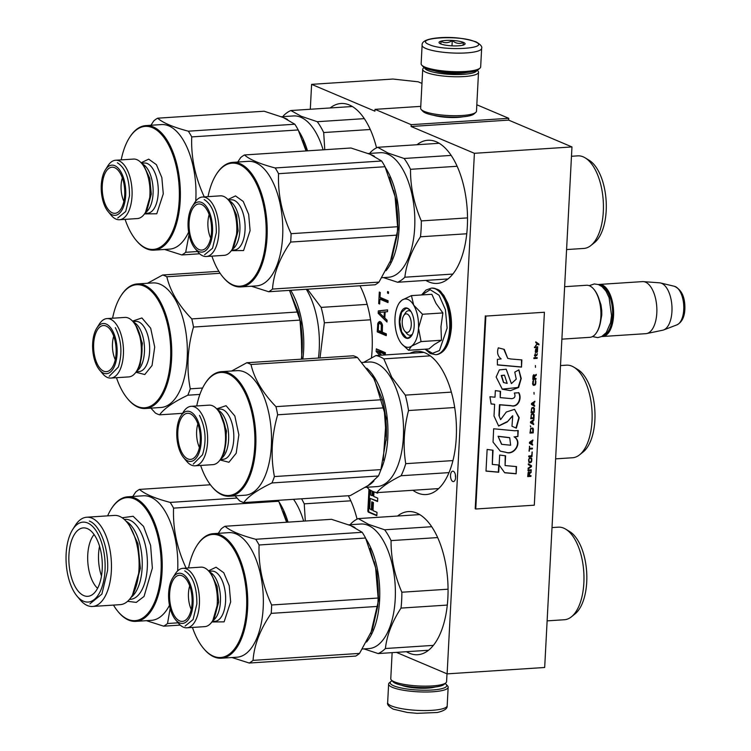 <?xml version="1.0" encoding="UTF-8"?>
<svg xmlns="http://www.w3.org/2000/svg" width="751" height="751" viewBox="0 0 751 751"><rect width="100%" height="100%" fill="white"/><g stroke="black" fill="none" stroke-linecap="round" stroke-linejoin="round"><path stroke-width="1.13" d="M420.767 106.36L375.012 109.355L374.918 111.176L311.609 84.356L392.904 79.043L418.204 81.812L421.968 83.408M571.962 146.933L474.397 153.307L447.117 673.863L544.682 667.489L571.962 146.933L508.652 120.113L508.746 118.301L476.819 104.774M508.746 118.301L411.191 124.675L375.012 109.355M462.898 116.809A19.451 4.027 -177 0 1 433.58 115.269M411.191 124.675L411.088 126.497L508.652 120.113M474.397 153.307L411.088 126.497M447.117 673.863L396.359 652.366M406.413 651.708A71.73 34.771 -93.7 0 0 417.725 654.722A71.73 34.771 -93.7 0 0 447.868 597.899A71.73 34.771 -93.7 0 0 408.366 511.581A71.73 34.771 -93.7 0 0 397.542 516.04M412.89 490.272A71.73 34.771 -93.7 0 0 426.117 494.552A71.73 34.771 -93.7 0 0 456.261 437.73A71.73 34.771 -93.7 0 0 416.758 351.402A71.73 34.771 -93.7 0 0 409.886 353.317M425.873 280.405A71.73 34.771 -93.7 0 0 437.185 283.418A71.73 34.771 -93.7 0 0 467.329 226.595A71.73 34.771 -93.7 0 0 427.826 140.268A71.73 34.771 -93.7 0 0 417.002 144.736M357.072 519.148A71.73 34.771 -93.7 0 0 348.314 495.735M371.463 357.861A71.73 34.771 -93.7 0 0 372.102 349.994A71.73 34.771 -93.7 0 0 359.992 285.765M376.533 147.844A71.73 34.771 -93.7 0 0 341.001 103.497A71.73 34.771 -93.7 0 0 330.177 107.956M452.806 481.475A5.219 2.525 -93.7 0 0 453.407 481.579A5.219 2.525 -93.7 0 0 455.613 476.838A5.219 2.525 -93.7 0 0 453.332 471.281A5.219 2.525 -93.7 0 0 452.731 471.168A5.219 2.525 -93.7 0 0 450.525 475.918A5.219 2.525 -93.7 0 0 452.806 481.475M375.462 492.327L377.312 493.116A1.408 0.685 -93.7 0 0 377.471 493.144A1.408 0.685 -93.7 0 0 377.978 492.553M368.966 489.314L367.849 510.511A1.408 0.685 -93.7 0 0 368.459 512.173L376.824 515.712L377.002 512.342L372.994 510.642L373.416 502.522L371.745 501.809L371.313 509.929L369.67 508.54L370.205 498.401L377.565 501.518L377.744 498.148L373.735 496.449L373.979 491.867M377.218 331.858L386.258 335.688L386.352 333.866L382.315 332.158L382.484 325.089L381.255 322.386L379.922 321.512L377.866 323.127L377.218 331.858L378.842 331.754L386.305 334.908M387.61 309.863L378.316 310.895L378.185 313.327L386.981 322.019L387.075 320.198L384.831 318.002L385.141 311.928L387.516 311.693L387.61 309.863M380.259 292.468L379.302 292.064L378.701 303.611L379.659 304.014L379.912 299.151L387.995 302.578L388.089 300.757L380.006 297.33L380.259 292.468M381.63 355.167L378.157 351.506L385.272 354.519L385.366 352.698L376.326 348.868L376.185 351.599L379.799 355.289M388.474 293.463L388.549 291.942L387.591 291.538L387.507 293.059L388.474 293.463M311.609 84.356L310.294 109.261M455.416 474.876A5.219 2.525 -93.7 0 0 455.594 477.552M377.077 492.618L377.809 492.928M370.205 498.401L377.593 501.133M371.313 509.929L372.13 509.873L372.534 502.147M369.745 489.821L368.666 510.455A1.408 0.685 -93.7 0 0 369.276 512.126L376.842 515.327M378.898 330.703L378.842 331.754M377.603 324.563L378.626 324.498M377.866 323.127L379.433 323.381M378.513 322.16L380.137 322.057L379.499 323.024M379.33 321.578L379.968 321.531M378.316 310.895L379.94 310.792L379.856 312.35M387.61 309.938L379.94 310.792M378.185 313.327L379.809 313.223L387.065 320.386M379.912 299.151L381.536 299.048L388.032 301.799M378.701 303.611L379.687 303.545M380.635 297.593L380.55 299.114M378.157 351.506L379.781 351.402L385.31 353.749M376.185 351.599L377.809 351.496L381.433 355.185M377.913 349.544L377.809 351.496M387.507 293.059L388.502 292.993M373.087 491.529L372.871 495.679L370.722 495.172L370.806 490.441M379.828 323.334L381.32 324.901L381.161 331.66L378.269 330.44L378.579 324.667L379.236 323.399L381.837 323.399M384.362 311.909L384.071 317.373L379.02 312.435L385.986 311.843M372.299 491.192L372.055 495.735M381.161 331.66L382.343 331.585M380.4 323.578L381.893 323.484M380.964 324.132L382.128 324.056M381.32 324.901L382.4 324.826M381.461 325.896L382.541 325.821M384.071 317.373L384.859 317.326M404.761 331.06A9.312 4.515 86.3 0 0 411.266 325.07A9.312 4.515 -93.7 0 0 408.835 315.373A9.312 4.515 -93.7 0 0 403.747 315.58A9.312 4.515 -93.7 0 0 402.226 321.24A9.312 4.515 86.3 0 0 404.761 331.06L406.723 333.416M593.788 289.173L594.276 289.764A25.337 12.288 -93.7 0 1 601.157 316.462A25.337 12.288 86.3 0 1 597.026 331.848L596.613 332.496A26.078 12.645 86.3 0 0 600.866 316.659A26.078 12.645 -93.7 0 0 593.788 289.173A26.078 12.645 -93.7 0 0 586.503 285.267L564.639 286.694M596.613 332.496A26.078 12.645 86.3 0 1 589.91 337.321L561.889 339.152M603.353 335.509A25.337 12.288 86.3 0 0 612.544 315.72A25.337 12.288 -93.7 0 0 600.077 285.314M601.767 336.495A26.078 12.645 86.3 0 0 602.593 336.495A26.078 12.645 86.3 0 0 613.548 315.824A26.078 12.645 -93.7 0 0 599.185 284.441A26.078 12.645 -93.7 0 0 598.369 284.545M674.389 286.291C681.711 289.698 685.203 297.33 684.865 309.196C684.518 317.072 681.861 322.292 676.914 324.864A19.545 9.472 86.3 0 0 683.739 309.684A19.545 9.472 86.3 0 0 674.389 286.291L660.58 282.986A23.797 11.537 -93.7 0 1 671.948 311.468A23.797 11.537 86.3 0 1 663.649 329.942A23.797 11.537 86.3 0 1 662.729 330.215L646.695 333.547A26.078 12.645 86.3 0 0 656.806 312.998A26.078 12.645 -93.7 0 0 643.297 281.616A26.078 12.645 -93.7 0 0 642.443 281.616L599.185 284.441M646.695 333.547A26.078 12.645 86.3 0 1 645.841 333.669L602.593 336.495M660.58 282.986A23.797 11.537 -93.7 0 0 659.631 282.836L643.297 281.616M445.08 683.532A28.322 5.867 -177 0 1 446.169 684.396A28.322 5.867 -177 0 1 428.295 690.188A28.322 5.867 -177 0 1 393.749 685.804A28.322 5.867 -177 0 1 390.895 681.504A28.322 5.867 -177 0 1 392.069 680.763M446.169 684.396L447.549 685.87A29.805 6.177 -177 0 1 448.159 687.203A29.805 6.177 -177 0 1 425.714 692.009A29.805 6.177 -177 0 1 392.379 687.343A29.805 6.177 -177 0 1 388.624 684.086A29.805 6.177 -177 0 1 389.365 682.819L390.895 681.504M422.109 45.22L421.133 63.788A29.805 6.177 3 0 0 421.743 65.13L423.123 66.595A28.322 5.867 3 0 0 426.108 68.416A28.322 5.867 3 0 0 454.815 72.819A28.322 5.867 3 0 0 478.396 69.496L479.927 68.181A29.805 6.177 3 0 0 480.668 66.905L481.644 48.346C482.386 46.637 480.537 44.478 476.087 41.868C465.263 38.414 453.933 36.977 442.114 37.55C428.305 38.348 421.63 40.901 422.109 45.22A29.805 6.177 3 0 0 425.855 48.486A29.805 6.177 3 0 0 459.19 53.143A29.805 6.177 3 0 0 481.644 48.346M421.743 65.13A29.805 6.177 3 0 0 424.888 67.046A29.805 6.177 3 0 0 455.106 71.683A29.805 6.177 3 0 0 479.927 68.181M429.3 44.628C444.226 51.641 492.572 48.477 474.829 41.652C459.903 34.649 411.557 37.803 429.3 44.628M440.677 43.887A13.039 2.704 3 0 0 453.904 45.914A13.039 2.704 3 0 0 464.766 44.384A13.039 2.704 3 0 0 463.442 42.403A13.039 2.704 3 0 0 447.54 40.376A13.039 2.704 3 0 0 439.307 43.051A13.039 2.704 3 0 0 440.677 43.887M463.114 45.201L463.32 42.535C459.518 44.149 455.829 43.502 452.262 40.61C448.394 43.107 444.639 43.351 440.997 41.343L440.79 44.009M440.997 41.343L440.856 43.962M452.262 40.61L451.989 45.849M424.662 67.721A26.078 5.407 3 0 0 427.948 70.481A26.078 5.407 3 0 0 456.88 74.556A26.078 5.407 3 0 0 476.744 70.453M424.212 67.459L423.404 68.153A27.947 5.792 3 0 0 422.71 69.345A27.947 5.792 3 0 0 426.221 72.406A27.947 5.792 3 0 0 457.472 76.771A27.947 5.792 3 0 0 478.518 72.274A27.947 5.792 3 0 0 477.955 71.016L477.223 70.237M422.71 69.345L420.663 108.294A27.947 5.792 3 0 0 421.236 109.552L422.963 111.392A26.078 5.407 3 0 0 425.714 113.072A26.078 5.407 3 0 0 452.158 117.118A26.078 5.407 3 0 0 473.872 114.058L475.787 112.415A27.947 5.792 3 0 0 476.481 111.223L478.518 72.274M421.236 109.552A27.947 5.792 3 0 0 424.184 111.355A27.947 5.792 3 0 0 452.515 115.692A27.947 5.792 3 0 0 475.787 112.415M434.078 70.697A20.681 4.281 3 0 0 467.066 72.425M446.995 673.807L446.582 681.645A27.947 5.792 -177 0 1 445.887 682.837A27.947 5.792 -177 0 1 422.616 686.123A27.947 5.792 -177 0 1 394.284 681.777A27.947 5.792 -177 0 1 391.337 679.984A27.947 5.792 -177 0 1 390.773 678.726L392.135 652.647M445.887 682.837L443.982 684.48A26.078 5.407 -177 0 1 422.259 687.55A26.078 5.407 -177 0 1 395.815 683.494A26.078 5.407 -177 0 1 393.064 681.814L391.337 679.984M402.076 300.081L411.445 295.622L413.698 305.15A24.22 11.744 -93.7 0 0 402.076 300.081L401.813 300.269A24.22 11.744 86.3 0 0 398.941 303.47A24.22 11.744 86.3 0 0 395.007 317.889L394.979 318.462A24.22 11.744 86.3 0 0 399.682 340.963L399.917 341.348A24.22 11.744 -93.7 0 0 401.569 343.695A24.22 11.744 -93.7 0 0 405.512 346.821A24.22 11.744 -93.7 0 0 411.548 346.136L408.582 350.266L401.898 344.071M412.477 334.064A12.298 5.961 86.3 0 1 410.149 335.256A12.298 5.961 86.3 0 1 408.722 335.002A12.298 5.961 86.3 0 1 405.718 331.951M404.582 314.566A12.298 5.961 86.3 0 1 408.544 310.717A12.298 5.961 86.3 0 1 409.98 310.97A12.298 5.961 86.3 0 1 411.013 311.599M421.809 294.946L430.182 289.708L439.044 295.227L445.409 309.647L447.117 328.084L439.438 350.557L432.492 353.317L425.357 349.168M405.962 338.081A15.273 7.407 86.3 0 1 399.335 320.02A15.273 7.407 86.3 0 1 407.53 308.229A15.273 7.407 86.3 0 1 410.018 310.201A15.273 7.407 86.3 0 1 411.679 335.575A15.273 7.407 86.3 0 1 405.962 338.081M408.582 350.266L428.971 348.933L434.153 344.578L441.447 340.25L440.968 326.666L442.883 312.932L436.049 303.488L431.834 294.289L411.445 295.622M418.504 328.14C417.894 337.011 415.575 343.01 411.548 346.136L421.067 341.583L418.504 328.14C418.833 319.137 417.227 311.477 413.698 305.15L422.494 314.256L418.504 328.14M442.883 312.932L422.494 314.256M441.447 340.25L421.067 341.583M399.401 302.737L401.813 300.269M411.773 335.415L408.046 338.006L406.31 337.697L401.701 331.998L399.795 321.832L401.56 312.322L406.103 308.267L407.84 308.577L410.14 310.351M286.995 522.217L283.089 511.666M288.037 522.142A62.408 30.256 -93.7 0 0 279.175 502.184M350.811 500.804L304.239 503.846A68.932 33.419 -93.7 0 0 301.583 498.795M305.31 521.016L304.239 503.846M303.648 521.128A62.408 30.256 -93.7 0 0 293.538 499.321M286.6 522.236L278.752 501.255A70.791 34.321 -93.7 0 0 278.255 500.316M278.752 501.255L173.565 508.127A70.791 34.321 -93.7 0 0 170.177 502.41C154.988 498.401 144.755 494.064 139.479 489.408A70.791 34.321 -93.7 0 0 135.659 492.074L132.777 496.477M186.117 568.132C176.973 548.455 172.786 528.451 173.565 508.127M237.006 498.044L170.177 502.41M210.402 484.77L139.479 489.408M180.221 625.095L163.69 626.174L146.426 620.673M178.109 622.823L167.52 623.518A70.791 34.321 86.3 0 1 163.69 626.174M167.52 623.518L170.167 608.385M169.473 605.325A62.408 30.256 86.3 0 1 151.43 620.345L135.828 621.368A62.408 30.256 86.3 0 1 118.405 612.018L117.916 611.427A61.666 29.899 86.3 0 1 113.476 605.09M177.658 570.891A62.408 30.256 -93.7 0 0 143.291 495.791L127.679 496.815A62.408 30.256 -93.7 0 0 111.627 508.352L111.223 509A61.666 29.899 -93.7 0 0 107.646 515.862M135.828 621.368A62.408 30.256 86.3 0 0 162.056 571.924A62.408 30.256 -93.7 0 0 127.679 496.815M111.223 509A61.666 29.899 -93.7 0 1 144.924 507.62A61.666 29.899 -93.7 0 1 161.043 571.811A61.666 29.899 86.3 0 1 117.916 611.427M122.16 517.768L133.134 516.275L143.554 526.395L150.604 545.404L152.359 568.132L144.051 596.425L136.26 602.405L127.623 601.307M111.345 571.032A44.713 21.676 86.3 0 1 92.561 606.461A44.713 21.676 86.3 0 1 80.075 599.758L77.006 596.078A40.056 19.423 86.3 0 1 66.135 553.872A40.056 19.423 -93.7 0 1 72.659 529.539L75.222 525.493A44.713 21.676 -93.7 0 1 86.722 517.223A44.713 21.676 -93.7 0 1 111.345 571.032M131.697 596.388L133.659 593.29L140.371 568.291L137.959 543.696L129.191 524.94L126.844 522.114A44.713 21.676 -93.7 0 1 138.991 569.23A44.713 21.676 86.3 0 1 131.697 596.388A44.713 21.676 86.3 0 1 120.198 604.649L92.561 606.461M126.844 522.114A44.713 21.676 -93.7 0 0 114.368 515.421L86.722 517.223M77.006 596.078A40.056 19.423 86.3 0 0 105.018 570.347A40.056 19.423 -93.7 0 0 94.56 528.648A40.056 19.423 -93.7 0 0 72.659 529.539M68.932 555.064A34.283 16.616 -93.7 0 0 89.754 595.947A34.283 16.616 -93.7 0 0 102.22 569.155A34.283 16.616 -93.7 0 0 85.314 528.009A34.283 16.616 -93.7 0 0 68.932 555.064M99.545 546.277A30.181 14.635 -93.7 0 0 98.569 554.097A30.181 14.635 86.3 0 0 101.488 575.979M94.072 534.552A30.181 14.635 -93.7 0 0 87.754 554.801A30.181 14.635 86.3 0 0 97.583 588.324M89.35 521.053C100.249 525.09 108.979 548.859 107.553 570.619L101.883 594.079L89.932 603.832M132.467 595.111L140.071 568.498M301.808 359.138L301.02 322.911L289.51 290.374M302.85 359.072A62.408 30.256 -93.7 0 0 291.238 291.191A62.408 30.256 -93.7 0 0 290.693 290.29M367.173 304.38L321.137 307.394L307.441 289.201M370.525 319.795L324.366 322.808A68.932 33.419 -93.7 0 0 321.137 307.394M320.01 357.955L324.366 322.808M306.305 289.276A62.408 30.256 86.3 0 1 306.849 290.177A62.408 30.256 -93.7 0 1 318.452 358.049M301.386 359.166L302.127 350.736A63.347 30.707 86.3 0 1 302.005 352.707M289.557 290.628L289.407 290.374A63.347 30.707 -93.7 0 1 289.557 290.628L298.288 311.947L191.796 318.912C178.513 305.188 170.195 291.135 166.835 276.762A70.791 34.321 -93.7 0 0 162.667 274.997L147.506 283.268M220.127 273.28L166.835 276.762M218.87 271.327L162.667 274.997M299.208 316.049A70.791 34.321 -93.7 0 1 299.987 320.095L302.127 350.736A63.347 30.707 -93.7 0 0 299.64 318.114L299.208 316.049A70.791 34.321 -93.7 0 0 298.288 311.947M299.987 320.095L193.495 327.051A70.791 34.321 -93.7 0 0 191.796 318.912M202.582 388.023L190.266 388.83C186.379 368.563 187.459 347.966 193.495 327.051M120.704 368.197A29.805 14.447 -93.7 0 0 121.437 335.772A29.805 14.447 -93.7 0 0 106.999 318.584A29.805 14.447 -93.7 0 0 99.329 324.094L96.766 328.149A25.149 12.194 -93.7 0 0 94.945 331.829A25.149 12.194 86.3 0 0 99.498 369.924L102.568 373.613A29.805 14.447 86.3 0 0 110.885 378.072A29.805 14.447 86.3 0 0 120.704 368.197M99.498 369.924A25.149 12.194 86.3 0 0 114.809 365.361A25.149 12.194 -93.7 0 0 113.148 331.858A25.149 12.194 -93.7 0 0 96.766 328.149M115.26 359.72A19 9.209 86.3 0 1 113.72 336.213M113.992 363.991A23.103 11.199 -93.7 0 0 114.884 340.109A23.103 11.199 -93.7 0 0 104.699 325.615A23.103 11.199 -93.7 0 0 95.752 333.2A23.103 11.199 -93.7 0 0 95.546 359.551A23.103 11.199 -93.7 0 0 107.684 371.398A23.103 11.199 -93.7 0 0 113.992 363.991M138.391 368.3L140.296 364.451L142.371 343.254L135.546 324.704L133.199 321.879A29.805 14.447 -93.7 0 1 138.597 367.032A29.805 14.447 86.3 0 1 136.438 371.398A29.805 14.447 86.3 0 1 128.768 376.908L110.885 378.072M133.199 321.879A29.805 14.447 -93.7 0 0 124.882 317.42L106.999 318.584M116.471 377.706A61.666 29.899 86.3 0 0 127.454 398.556A61.666 29.899 86.3 0 0 164.995 387.356A61.666 29.899 -93.7 0 0 160.921 305.225A61.666 29.899 -93.7 0 0 120.761 296.119A61.666 29.899 -93.7 0 0 116.302 305.15A61.666 29.899 86.3 0 0 112.584 318.217M137.226 283.934L152.838 282.92A62.408 30.256 -93.7 0 1 183.066 318.893A62.408 30.256 -93.7 0 1 181.545 386.793A62.408 30.256 86.3 0 1 160.977 407.474L145.365 408.497A62.408 30.256 86.3 0 0 165.933 387.816A62.408 30.256 -93.7 0 0 167.454 319.917A62.408 30.256 -93.7 0 0 137.226 283.934A62.408 30.256 -93.7 0 0 121.174 295.472L120.761 296.119M145.365 408.497A62.408 30.256 86.3 0 1 127.952 399.147L127.454 398.556M199.888 394.416L187.797 395.214A70.791 34.321 86.3 0 0 189.083 392.106A70.791 34.321 -93.7 0 0 190.266 388.83M150.913 408.131L155.429 413.078A70.791 34.321 86.3 0 0 159.597 414.834C164.037 408.619 173.434 402.076 187.797 395.214M182.531 413.341L159.597 414.834M115.335 327.661C121.559 340.212 122.563 353.345 118.348 367.061L109.139 376.326M139.489 365.681C143.704 351.966 142.699 338.832 136.475 326.281M306.446 150.913L302.55 140.362M307.497 150.838A62.408 30.256 -93.7 0 0 298.635 130.881M287.624 119.531A62.408 30.256 -93.7 0 0 285.136 118.264A62.408 30.256 -93.7 0 0 284.178 117.888M352.313 106.511L290.881 110.528A68.932 33.419 86.3 0 0 283.634 115.57L282.958 116.63M364.301 118.639L317.279 121.709L301.264 116.302L290.881 110.528M370.271 129.501L323.69 132.542A68.932 33.419 -93.7 0 0 317.279 121.709M324.77 149.712L323.69 132.542M281.39 116.734L293.481 115.936A62.408 30.256 86.3 0 1 300.747 117.24A62.408 30.256 -93.7 0 1 323.108 149.825M306.061 150.932L298.213 129.951A70.791 34.321 -93.7 0 0 294.824 124.225L283.23 117.485L264.127 111.223L157.644 118.189A70.791 34.321 -93.7 0 0 153.814 120.855L150.932 125.257M294.824 124.225L188.341 131.19C173.143 127.182 162.911 122.845 157.644 118.189M298.213 129.951L191.73 136.907A70.791 34.321 -93.7 0 0 188.341 131.19M204.272 196.912C195.129 177.236 190.951 157.231 191.73 136.907M132.026 196.114A29.805 14.447 -93.7 0 0 115.607 160.245A29.805 14.447 -93.7 0 0 107.947 165.755L105.384 169.801A25.149 12.194 -93.7 0 0 101.282 185.084A25.149 12.194 86.3 0 0 108.116 211.585L111.176 215.265A29.805 14.447 86.3 0 0 119.503 219.733A29.805 14.447 86.3 0 0 132.026 196.114M108.116 211.585A25.149 12.194 86.3 0 0 125.699 195.42A25.149 12.194 -93.7 0 0 119.127 169.238A25.149 12.194 -93.7 0 0 105.384 169.801M123.877 201.371A19 9.209 86.3 0 1 121.099 185.244A19 9.209 -93.7 0 1 122.338 177.874M124.704 194.997A23.103 11.199 -93.7 0 0 113.307 167.276A23.103 11.199 -93.7 0 0 102.277 185.497A23.103 11.199 -93.7 0 0 116.302 213.059A23.103 11.199 -93.7 0 0 124.704 194.997M145.056 213.049L147.018 209.951L151.289 194.011L149.759 178.316L144.164 166.356L141.817 163.54A29.805 14.447 -93.7 0 1 149.909 194.941A29.805 14.447 86.3 0 1 145.056 213.049A29.805 14.447 86.3 0 1 137.386 218.56L119.503 219.733M141.817 163.54A29.805 14.447 -93.7 0 0 133.5 159.071L115.607 160.245M125.088 219.367A61.666 29.899 86.3 0 0 136.072 240.207A61.666 29.899 86.3 0 0 179.198 200.592A61.666 29.899 -93.7 0 0 163.089 136.4A61.666 29.899 -93.7 0 0 129.379 137.78A61.666 29.899 -93.7 0 0 121.202 159.879M188.614 232.115A62.408 30.256 86.3 0 1 169.595 249.125L153.983 250.149A62.408 30.256 86.3 0 0 180.212 200.705A62.408 30.256 -93.7 0 0 145.844 125.595A62.408 30.256 -93.7 0 0 129.792 137.133L129.379 137.78M153.983 250.149A62.408 30.256 86.3 0 1 136.56 240.799L136.072 240.207M145.844 125.595L161.446 124.572A62.408 30.256 -93.7 0 1 195.823 199.682A62.408 30.256 86.3 0 1 195.739 201.137M199.682 253.791L181.855 254.955L164.591 249.454M197.569 251.519L185.675 252.298A70.791 34.321 86.3 0 1 181.855 254.955M185.675 252.298L189.055 234.631M117.363 162.789C125.511 167.895 129.557 178.916 129.501 195.833L125.717 211.472L117.757 217.978M145.563 212.195L150.632 194.453M370.741 633.6L378.598 600.04L377.03 572.816L369.914 548.437M366.554 642.021A62.408 30.256 -93.7 0 0 379.602 600.152A62.408 30.256 -93.7 0 0 366 538.955M354.988 527.606A62.408 30.256 -93.7 0 0 352.501 526.338A62.408 30.256 -93.7 0 0 351.543 525.963M552.013 527.577L558.312 527.164A46.393 22.492 86.3 0 1 563.71 528.131A46.393 22.492 -93.7 0 1 565.653 529.136A46.393 22.492 -93.7 0 1 583.78 571.99A46.393 22.492 -93.7 0 1 571.38 616.843A46.393 22.492 -93.7 0 1 564.358 619.744L547.122 620.87M571.38 616.843L575.003 613.952A43.596 21.131 -93.7 0 0 586.653 571.802A43.596 21.131 -93.7 0 0 569.615 531.53L565.653 529.136M419.678 514.595L358.246 518.603A68.932 33.419 86.3 0 0 350.999 523.654L350.323 524.705M448.056 589.197L401.851 592.22C394.528 575.266 390.933 558.059 391.064 540.617A68.932 33.419 -93.7 0 0 384.643 529.793L368.628 524.386L358.246 518.603M447.296 605.071L401.015 608.094A68.932 33.419 -93.7 0 0 401.851 592.22M431.665 526.714L384.643 529.793M437.636 537.575L391.064 540.617M433.393 645.372L385.404 648.517C386.878 635.28 392.088 621.809 401.015 608.094M428.549 650.263L378.157 653.558A68.932 33.419 -93.7 0 0 385.404 648.517M363.982 648.902L378.157 653.558M348.755 524.808L360.846 524.02A62.408 30.256 86.3 0 1 368.112 525.325A62.408 30.256 -93.7 0 1 395.383 591.769A62.408 30.256 -93.7 0 1 368.985 648.573L362.414 649.005M375.622 567.84L375.613 567.784A63.347 30.707 86.3 0 1 375.622 567.84A63.347 30.707 86.3 0 1 378.11 600.471A63.347 30.707 86.3 0 1 377.931 603.203A63.347 30.707 86.3 0 1 377.856 604.217M372.599 629.056A63.347 30.707 86.3 0 1 372.365 629.667L377.687 606.414L271.195 613.37C260.184 629.366 254.138 645.025 253.049 660.373A70.791 34.321 86.3 0 1 249.219 663.039L355.711 656.074A70.791 34.321 86.3 0 0 359.532 653.408L253.049 660.373M374.158 561.682A63.347 30.707 -93.7 0 1 375.613 567.784L378.128 598.031A70.791 34.321 86.3 0 1 377.969 602.246A70.791 34.321 86.3 0 1 377.772 605.297A70.791 34.321 86.3 0 1 377.687 606.414M375.613 567.784L365.577 538.026A70.791 34.321 -93.7 0 0 362.189 532.309L350.595 525.559L331.491 519.307L225.009 526.263A70.791 34.321 -93.7 0 0 221.179 528.929L218.297 533.332M362.189 532.309L255.706 539.265C240.508 535.256 230.275 530.929 225.009 526.263M372.365 629.667L359.532 653.408M365.577 538.026L259.095 544.991A70.791 34.321 -93.7 0 0 255.706 539.265M378.128 598.031L271.637 604.987C262.493 585.311 258.316 565.315 259.095 544.991M199.391 604.189A29.805 14.447 -93.7 0 0 182.981 568.319A29.805 14.447 -93.7 0 0 175.312 573.83L172.749 577.885A25.149 12.194 -93.7 0 0 168.646 593.159A25.149 12.194 86.3 0 0 175.481 619.659L178.55 623.339A29.805 14.447 86.3 0 0 186.868 627.808A29.805 14.447 86.3 0 0 199.391 604.189M175.481 619.659A25.149 12.194 86.3 0 0 193.063 603.504A25.149 12.194 -93.7 0 0 186.492 577.322A25.149 12.194 -93.7 0 0 172.749 577.885M191.242 609.455A19 9.209 86.3 0 1 188.463 593.318A19 9.209 -93.7 0 1 189.703 585.949M192.068 603.081A23.103 11.199 -93.7 0 0 180.681 575.35A23.103 11.199 -93.7 0 0 169.642 593.581A23.103 11.199 -93.7 0 0 183.666 621.133A23.103 11.199 -93.7 0 0 192.068 603.081M212.42 621.124L214.382 618.026L218.663 602.086L217.123 586.4L211.529 574.44L209.182 571.614A29.805 14.447 -93.7 0 1 217.274 603.025A29.805 14.447 86.3 0 1 212.42 621.124A29.805 14.447 86.3 0 1 204.751 626.634L186.868 627.808M209.182 571.614A29.805 14.447 -93.7 0 0 200.864 567.146L182.981 568.319M192.453 627.442A61.666 29.899 86.3 0 0 203.437 648.291A61.666 29.899 86.3 0 0 246.563 608.667A61.666 29.899 -93.7 0 0 230.454 544.475A61.666 29.899 -93.7 0 0 196.743 545.855A61.666 29.899 -93.7 0 0 188.567 567.953M213.209 533.67L228.82 532.647A62.408 30.256 -93.7 0 1 263.188 607.756A62.408 30.256 86.3 0 1 236.959 657.209L221.348 658.223A62.408 30.256 86.3 0 0 247.577 608.779A62.408 30.256 -93.7 0 0 213.209 533.67A62.408 30.256 -93.7 0 0 197.156 545.207L196.743 545.855M221.348 658.223A62.408 30.256 86.3 0 1 203.934 648.873L203.437 648.291M271.195 613.37A70.791 34.321 86.3 0 0 271.477 609.211A70.791 34.321 -93.7 0 0 271.637 604.987M231.956 657.529L249.219 663.039M184.727 570.863C192.885 575.979 196.931 586.991 196.865 603.917L193.082 619.556L185.121 626.052M212.927 620.279L217.997 602.537M383.254 460.222L386.202 418.054L374.533 379.527L372.224 375.951M380.569 470.577A62.408 30.256 -93.7 0 0 382.118 466.925A62.408 30.256 -93.7 0 0 375.397 378.936A62.408 30.256 -93.7 0 0 366.713 368.178M367.577 485.916A62.408 30.256 -93.7 0 0 373.951 480.912M560.499 365.559L566.479 365.174A46.393 22.492 86.3 0 1 573.82 367.136A46.393 22.492 86.3 0 1 582.823 376.983A46.393 22.492 -93.7 0 1 579.556 454.843A46.393 22.492 -93.7 0 1 572.534 457.753L555.609 458.861M573.82 367.136L577.791 369.53A43.596 21.131 86.3 0 1 586.249 378.786A43.596 21.131 -93.7 0 1 583.18 451.952L579.556 454.843M423.827 352.407L375.932 355.542L363.691 362.367M452.956 460.588L405.737 463.677C402.93 446.207 403.86 428.502 408.516 410.544A68.932 33.419 -93.7 0 0 405.296 395.129L391.74 377.19L383.827 358.884L430.21 355.852M449.023 472.614L401.072 475.749A68.932 33.419 -93.7 0 0 405.737 463.677M451.332 392.116L405.296 395.129M454.674 407.53L408.516 410.544M438.678 488.591L376.814 492.628C381.17 487.249 389.253 481.616 401.072 475.749M367.098 487.239L368.929 489.286A68.932 33.419 -93.7 0 0 376.814 492.628M375.932 355.542A68.932 33.419 86.3 0 1 383.827 358.884M362.001 362.48L369.013 362.02A62.408 30.256 86.3 0 1 391.008 377.913A62.408 30.256 -93.7 0 1 402.63 445.643A62.408 30.256 -93.7 0 1 377.162 486.582L365.399 487.352M386.164 440.443A63.347 30.707 86.3 0 0 386.277 438.471L380.907 469.61A70.791 34.321 86.3 0 1 379.724 472.886A70.791 34.321 86.3 0 1 378.438 475.984L271.956 482.949C257.593 489.812 248.187 496.355 243.746 502.579A70.791 34.321 86.3 0 1 239.588 500.814L235.063 495.867M243.746 502.579L350.238 495.613L368.093 485.55L378.438 475.984M373.463 377.95A63.347 30.707 -93.7 0 1 373.716 378.363L357.476 357.542A70.791 34.321 -93.7 0 0 353.308 355.777L246.816 362.733L231.655 371.003M357.476 357.542L250.984 364.498A70.791 34.321 -93.7 0 0 246.816 362.733M373.716 378.363L382.437 399.682L275.955 406.648C262.672 392.923 254.345 378.88 250.984 364.498M383.367 403.785A70.791 34.321 -93.7 0 1 384.146 407.831L386.277 438.471A63.347 30.707 -93.7 0 0 383.789 405.85L383.367 403.785A70.791 34.321 -93.7 0 0 382.437 399.682M384.146 407.831L277.654 414.787A70.791 34.321 -93.7 0 0 275.955 406.648M380.907 469.61L274.415 476.566C270.538 456.298 271.618 435.711 277.654 414.787M204.863 455.932A29.805 14.447 -93.7 0 0 205.586 423.508A29.805 14.447 -93.7 0 0 191.148 406.319A29.805 14.447 -93.7 0 0 183.479 411.83L180.916 415.885A25.149 12.194 -93.7 0 0 179.095 419.565A25.149 12.194 86.3 0 0 183.648 457.659L186.717 461.349A29.805 14.447 86.3 0 0 195.035 465.808A29.805 14.447 86.3 0 0 204.863 455.932M183.648 457.659A25.149 12.194 86.3 0 0 198.959 453.097A25.149 12.194 -93.7 0 0 197.297 419.593A25.149 12.194 -93.7 0 0 180.916 415.885M199.409 447.455A19 9.209 86.3 0 1 197.879 423.949M198.151 451.726A23.103 11.199 -93.7 0 0 199.034 427.845A23.103 11.199 -93.7 0 0 188.848 413.35A23.103 11.199 -93.7 0 0 179.911 420.935A23.103 11.199 -93.7 0 0 179.705 447.286A23.103 11.199 -93.7 0 0 191.843 459.143A23.103 11.199 -93.7 0 0 198.151 451.726M222.549 456.026L224.455 452.186L226.52 430.99L219.705 412.44L217.358 409.614A29.805 14.447 -93.7 0 1 222.747 454.768A29.805 14.447 86.3 0 1 220.587 459.133A29.805 14.447 86.3 0 1 212.927 464.644L195.035 465.808M217.358 409.614A29.805 14.447 -93.7 0 0 209.031 405.155L191.148 406.319M200.63 465.451A61.666 29.899 86.3 0 0 211.613 486.291A61.666 29.899 86.3 0 0 249.144 475.101A61.666 29.899 -93.7 0 0 245.079 392.961A61.666 29.899 -93.7 0 0 204.92 383.855A61.666 29.899 -93.7 0 0 200.451 392.895A61.666 29.899 86.3 0 0 196.743 405.953M221.376 371.67L236.987 370.656A62.408 30.256 -93.7 0 1 267.225 406.629A62.408 30.256 -93.7 0 1 265.704 474.529A62.408 30.256 86.3 0 1 245.136 495.209L229.524 496.233A62.408 30.256 86.3 0 0 250.092 475.552A62.408 30.256 -93.7 0 0 251.613 407.652A62.408 30.256 -93.7 0 0 221.376 371.67A62.408 30.256 -93.7 0 0 205.323 383.207L204.92 383.855M229.524 496.233A62.408 30.256 86.3 0 1 212.101 486.883L211.613 486.291M271.956 482.949A70.791 34.321 86.3 0 0 273.233 479.842A70.791 34.321 -93.7 0 0 274.415 476.566M199.494 415.406C205.718 427.948 206.722 441.081 202.498 454.796L193.289 464.062M223.638 453.416C227.853 439.701 226.849 426.568 220.625 414.017M390.201 262.296L398.049 228.736L396.49 201.512L389.375 177.133M386.014 270.717A62.408 30.256 -93.7 0 0 399.063 228.848A62.408 30.256 -93.7 0 0 385.46 167.651M374.449 156.302A62.408 30.256 -93.7 0 0 371.961 155.035A62.408 30.256 -93.7 0 0 371.003 154.659M571.473 156.274L577.763 155.861A46.393 22.492 86.3 0 1 583.17 156.828A46.393 22.492 -93.7 0 1 585.104 157.823A46.393 22.492 -93.7 0 1 603.231 200.686A46.393 22.492 -93.7 0 1 590.84 245.539A46.393 22.492 -93.7 0 1 583.818 248.44L566.583 249.567M590.84 245.539L594.463 242.648A43.596 21.131 -93.7 0 0 606.113 200.498A43.596 21.131 -93.7 0 0 589.075 160.226L585.104 157.823M439.138 143.291L377.706 147.299A68.932 33.419 86.3 0 0 370.459 152.35L369.783 153.401M467.516 217.893L421.311 220.916C413.989 203.962 410.384 186.755 410.515 169.313A68.932 33.419 -93.7 0 0 404.104 158.48L388.089 153.073L377.706 147.299M466.756 233.768L420.476 236.79A68.932 33.419 -93.7 0 0 421.311 220.916M451.126 155.41L404.104 158.48M457.096 166.271L410.515 169.313M452.853 274.068L404.864 277.203C406.338 263.976 411.548 250.505 420.476 236.79M448.009 278.959L397.617 282.254A68.932 33.419 -93.7 0 0 404.864 277.203M383.442 277.598L397.617 282.254M368.215 153.504L380.306 152.716A62.408 30.256 86.3 0 1 387.572 154.021A62.408 30.256 -93.7 0 1 414.843 220.456A62.408 30.256 -93.7 0 1 388.445 277.269L381.874 277.701M395.082 196.537L395.064 196.48A63.347 30.707 86.3 0 1 395.082 196.537A63.347 30.707 86.3 0 1 397.57 229.168A63.347 30.707 86.3 0 1 397.392 231.899A63.347 30.707 86.3 0 1 397.307 232.913M392.05 257.753A63.347 30.707 86.3 0 1 391.825 258.363L397.148 235.11L290.656 242.066C279.644 258.053 273.599 273.721 272.5 289.069A70.791 34.321 86.3 0 1 268.68 291.735L375.162 284.77A70.791 34.321 86.3 0 0 378.992 282.104L272.5 289.069M393.618 190.369A63.347 30.707 -93.7 0 1 395.064 196.48L397.589 226.727A70.791 34.321 86.3 0 1 397.429 230.942A70.791 34.321 86.3 0 1 397.232 233.993A70.791 34.321 86.3 0 1 397.148 235.11M395.064 196.48L385.038 166.722A70.791 34.321 -93.7 0 0 381.649 161.005L370.055 154.255L350.952 148.003L244.469 154.959A70.791 34.321 -93.7 0 0 240.639 157.626L237.757 162.028M381.649 161.005L275.166 167.961C259.968 163.953 249.736 159.625 244.469 154.959M391.825 258.363L378.992 282.104M385.038 166.722L278.555 173.688A70.791 34.321 -93.7 0 0 275.166 167.961M397.589 226.727L291.097 233.683C281.954 214.007 277.776 194.011 278.555 173.688M218.851 232.885A29.805 14.447 -93.7 0 0 202.432 197.015A29.805 14.447 -93.7 0 0 194.772 202.526L192.209 206.572A25.149 12.194 -93.7 0 0 188.107 221.855A25.149 12.194 86.3 0 0 194.941 248.356L198.001 252.036A29.805 14.447 86.3 0 0 206.328 256.504A29.805 14.447 86.3 0 0 218.851 232.885M194.941 248.356A25.149 12.194 86.3 0 0 212.524 232.2A25.149 12.194 -93.7 0 0 205.952 206.018A25.149 12.194 -93.7 0 0 192.209 206.572M210.702 238.151A19 9.209 86.3 0 1 207.924 222.014A19 9.209 -93.7 0 1 209.163 214.645M211.529 231.777A23.103 11.199 -93.7 0 0 200.132 204.047A23.103 11.199 -93.7 0 0 189.102 222.277A23.103 11.199 -93.7 0 0 203.127 249.83A23.103 11.199 -93.7 0 0 211.529 231.777M231.881 249.82L233.843 246.722L238.114 230.782L236.584 215.096L230.989 203.127L228.642 200.31A29.805 14.447 -93.7 0 1 236.734 231.721A29.805 14.447 86.3 0 1 231.881 249.82A29.805 14.447 86.3 0 1 224.211 255.331L206.328 256.504M228.642 200.31A29.805 14.447 -93.7 0 0 220.325 195.842L202.432 197.015M211.913 256.138A61.666 29.899 86.3 0 0 222.897 276.978A61.666 29.899 86.3 0 0 266.023 237.363A61.666 29.899 -93.7 0 0 249.914 173.171A61.666 29.899 -93.7 0 0 216.204 174.551A61.666 29.899 -93.7 0 0 208.027 196.649M232.669 162.366L248.271 161.343A62.408 30.256 -93.7 0 1 282.648 236.452A62.408 30.256 86.3 0 1 256.42 285.906L240.808 286.92A62.408 30.256 86.3 0 0 267.037 237.476A62.408 30.256 -93.7 0 0 232.669 162.366A62.408 30.256 -93.7 0 0 216.617 173.903L216.204 174.551M240.808 286.92A62.408 30.256 86.3 0 1 223.394 277.57L222.897 276.978M290.656 242.066A70.791 34.321 86.3 0 0 290.937 237.898A70.791 34.321 -93.7 0 0 291.097 233.683M251.416 286.225L268.68 291.735M204.188 199.559C212.345 204.676 216.382 215.687 216.326 232.613L212.542 248.243L204.582 254.749M232.388 248.975L237.457 231.233M538.758 344.803L538.796 344.08L535.782 341.883M535.585 345.648L537.425 343.92L538.936 344.925L538.796 344.08M538.974 344.165L535.792 341.836L535.745 342.597L537.143 343.648L535.576 345.901L537.603 343.996M530.938 476.378L530.985 475.618L529.53 475.712L529.643 473.543L531.154 472.435L531.192 471.544L529.549 472.792L528.976 471.816L528.188 472.379L527.69 476.594L530.938 476.378L530.797 475.627M528 470.736L531.248 470.53L531.286 469.76L528.037 469.976L528 470.736M528.094 468.962L531.445 466.709L531.501 465.695L528.357 463.874L528.319 464.634L531.06 466.23L528.131 468.192L528.094 468.962M528.573 459.8L528.911 462.438L531.201 462.287L531.774 460.607L531.426 457.969L529.436 457.847L528.573 459.8M528.77 455.988L528.732 456.749L531.98 456.533L532.224 451.961L531.605 455.801L528.77 455.988M532.806 440.762L532.853 440.002L529.493 442.255L529.436 443.268L532.581 445.09L531.821 443.869L532.656 440.133M532.985 428.201L530.704 428.352L529.971 433.092L533.219 432.876L533.351 429.196L532.572 427.929M530.779 426.953L530.347 425.845L530.779 426.953M530.506 422.794L533.651 424.615L532.891 423.395L533.022 420.851L533.923 419.527L530.563 421.771L530.506 422.794M533.989 414.327L533.135 413.491L531.455 413.979L530.722 418.72L533.98 418.504L534.102 414.824L533.332 413.557M534.308 408.215L533.454 407.389L531.774 407.877L531.041 412.618L534.299 412.402L534.421 408.722L533.651 407.446M534.083 394.162L533.989 392.397M533.877 358.565L537.125 358.349L537.172 357.589L533.914 357.795L533.877 358.565M537.509 349.835L537.65 348.426L535.763 348.933L535.322 352.003L535.773 352.604L536.148 349.412L536.214 352.069L537.096 352.397L537.453 348.558M529.624 446.301L529.023 451.154L529.474 449.098L532.384 448.91L532.421 448.14L529.521 448.328L529.624 446.301M534.881 401.212L531.52 403.456L531.473 404.479L534.618 406.3L533.848 405.08L533.989 402.536L534.881 401.212M536.721 355.589L537.369 353.768L536.618 354.96L535.369 355.045L535.172 353.665L535.097 355.063L534.543 355.101L535.285 356.697L535.341 355.683L536.721 355.589L537.172 353.787M535.491 380.381L535.322 383.695L534.656 384.493L533.154 384.212L533.557 380.381L532.9 381.057L532.609 383.996L533.238 385.225L534.618 385.254L535.557 384.305L535.491 380.381M536.073 378.448L534.618 378.542L534.74 376.382L536.242 375.265L536.289 374.373L534.637 375.622L533.792 374.665L533.05 375.725L532.788 379.424L536.036 379.208L536.073 378.448M535.482 367.333L535.397 365.559M537.697 347.413L537.735 346.774L534.487 346.99L534.449 347.629L537.697 347.413L537.547 346.784M510.887 358.997L507.723 358.349L504.268 349.375L498.317 347.835C496.768 352.519 497.706 356.199 501.124 358.894L497.397 359.372L497.378 364.93L521.494 367.098L521.87 359.898L510.887 358.997M518.885 369.858L514.773 372.111L516.247 379.152L511.375 383.601L506.212 369.229L499.349 369.886L496.148 377.002L502.306 389.234L510.483 390.623L518.612 387.488L521.232 378.466L518.885 369.858M499.293 415.688L499.866 404.836L511.337 405.775C518.106 407.831 522.255 398.208 518.847 392.735L514.332 393.026C515.721 396.35 514.839 398.227 511.684 398.668L500.232 397.617L500.56 391.318L495.341 390.642L494.993 397.195L489.924 396.744L491.126 403.991L494.627 404.291L494.008 416.035L498.645 426.033L507.235 421.959L512.736 415.847L511.975 426.249L516.322 428.154L519.223 417.678L514.538 409.351L506.315 412.017L500.607 419.621L498.936 415.538L499.499 404.686L510.98 405.615C517.786 407.615 521.87 398.152 518.49 392.585M514.754 430.774L493.651 428.774L493.041 442.076L500.335 451.173L505.986 452.355C514.397 455.773 522.818 442.114 514.426 436.96L517.89 436.519L518.209 430.548L514.754 430.774M499.678 455.05L499.152 465.047L504.691 472.773L516.153 473.787L516.528 466.587L505.076 465.554L505.583 455.819L499.678 455.05M486 471.121L498.711 472.248L499.086 465.047L492.299 464.409L493.041 450.215L487.136 449.455L486 471.121M544.409 312.247L485.869 316.077L475.758 509.009L534.299 505.179L544.409 312.247L485.869 316.077M527.7 476.5L530.76 476.303M529.549 472.792L529.248 472.219M531.154 472.435L531.004 471.694M529.643 473.543L530.966 472.36M529.53 475.712L529.464 473.468M531.248 470.53L531.107 469.779M528 470.652L531.07 470.455M531.445 466.709L531.323 465.62L528.357 463.902M528.103 468.755L531.267 466.634M531.67 458.457L531.248 457.894M531.783 458.955L531.492 458.382M531.821 459.593L531.605 458.88M531.774 460.607L531.642 459.509M531.67 461.245L531.586 460.532M531.501 461.762L531.483 461.17M531.201 462.287L531.323 461.687M529.521 462.785L530.375 462.635M531.98 456.533L532.037 451.971M528.732 456.664L531.802 456.458M531.952 441.325L532.628 440.687M531.821 443.869L531.774 441.25M532.619 444.329L531.642 443.794M532.403 444.986L532.44 444.254M533.238 428.699L532.806 428.126M533.351 429.196L533.05 428.624M533.379 429.825L533.163 429.121M533.219 432.876L533.201 429.75M529.971 433.008L533.041 432.801M530.6 426.775L530.628 426.239M533.886 420.288L533.726 419.649M533.022 420.851L533.698 420.213M532.891 423.395L532.844 420.776M533.698 423.846L532.712 423.32M533.473 424.512L533.51 423.771M534.102 414.824L533.811 414.252M534.139 415.453L533.923 414.749M533.98 418.504L533.952 415.378M530.732 418.636L533.792 418.429M534.421 408.722L534.13 408.14M534.459 409.351L534.243 408.647M534.299 412.402L534.271 409.276M531.051 412.524L534.111 412.327M537.125 358.349L536.984 357.598M533.877 358.471L536.946 358.274M537.538 350.464L537.322 349.759M537.5 351.224L537.359 350.388M537.406 351.74L537.322 351.149M537.096 352.397L537.143 351.919M535.613 350.332L535.529 349.75M535.576 351.102L535.435 350.257M535.623 351.599L535.397 351.027M535.773 352.604L535.623 351.9M529.521 448.328L529.436 446.31M532.384 448.91L532.234 448.159M529.474 449.098L532.206 448.826M529.371 451.135L529.295 449.023M534.843 401.973L534.693 401.344M533.989 402.536L534.665 401.898M533.848 405.08L533.801 402.461M534.656 405.54L533.67 405.005M534.44 406.197L534.477 405.456M535.341 355.683L536.543 355.514M535.285 356.697L535.153 355.599M535.059 355.692L534.515 355.645M535.369 355.045L535.256 353.655M535.745 380.879L535.322 380.335M535.857 381.377L535.557 380.795M535.885 382.006L535.67 381.301M535.829 383.151L535.707 381.93M535.726 383.789L535.651 383.076M535.557 384.305L535.547 383.714M535.256 384.841L535.379 384.23M533.576 385.329L534.43 385.179M533.52 381.151L533.37 380.466M533.144 381.677L533.126 381.208M533.05 382.193L532.966 381.602M532.994 383.339L532.872 382.118M533.032 383.836L532.806 383.263M534.618 378.542L534.552 376.298L536.092 374.524M536.036 379.208L535.885 378.457M532.788 379.33L535.857 379.133M534.637 375.622L534.346 375.049M534.459 347.535L537.519 347.337M507.723 358.349L503.846 349.346M521.494 367.098L521.504 359.86M497.378 364.808L521.128 366.948M511.375 383.601L506.23 369.248M502.1 389.149L518.143 387.45L520.884 378.729L518.875 370.112M515.965 427.995L518.857 417.716L514.623 409.389M500.607 419.621L498.936 415.538M507.235 421.959L512.567 415.772M498.495 425.967L506.878 421.799M494.627 404.291L491.107 403.86M500.232 397.617L500.194 391.271M517.89 436.519L517.833 430.576M514.426 436.96L517.533 436.359M505.986 452.355L505.63 452.205C514.153 455.491 522.452 442.142 514.069 436.8M500.297 451.154L505.63 452.205M505.076 465.554L505.216 455.773M516.153 473.787L516.162 466.549M504.597 472.651L515.796 473.637M486 470.999L498.354 472.097L498.72 465.01M492.299 464.409L492.675 450.168M485.324 315.842L475.214 508.774L475.758 509.009M527.897 475.73L528.685 472.51L529.117 475.74L527.897 475.73M528.807 459.696L529.277 458.523L530.6 458.317L531.248 458.739L531.351 460.635L530.882 461.809L529.108 461.837L528.901 459.18M531.37 443.691L529.558 442.668L531.492 441.4L531.37 443.691M530.366 429.938L530.844 428.765L532.609 428.737L532.844 432.144L530.244 432.229L530.459 429.422M532.44 423.207L530.628 422.184L532.562 420.917L532.44 423.207M531.117 415.566L531.595 414.392L533.37 414.364L533.604 417.772L530.995 417.856L531.21 415.05M531.436 409.464L532.196 408.14L533.689 408.262L533.923 411.67L531.314 411.745L531.53 408.948M536.599 351.834L536.655 349.29L537.265 350.482L536.599 351.834M533.398 404.892L531.595 403.869L533.52 402.602L533.398 404.892M532.985 378.56L533.773 375.34L534.205 378.57L532.985 378.56M503.47 382.456L501.236 375.5L504.287 375.162M501.762 444.385L498.073 436.265L509.244 437.57M528.075 475.805L528.019 473.308M529.08 459.265L529.061 458.795M529.746 458.457L530.6 458.317M528.976 461.292L528.751 460.72M528.929 460.795L528.986 459.772M531.548 443.766L529.558 442.668M529.737 442.743L531.67 441.475M531.304 428.699L532.159 428.549M530.422 432.304L530.544 430.013M532.619 423.282L530.628 422.184M530.816 422.269L532.741 421.001M532.055 414.327L532.919 414.176M531.182 417.931L531.295 415.641M531.717 409.023L531.689 408.553M532.375 408.215L533.238 408.075M531.501 411.83L531.614 409.539M536.392 351.299L536.167 350.717M536.355 350.792L536.242 349.318M533.585 404.967L531.595 403.869M531.774 403.954L533.698 402.686M533.172 378.635L533.116 376.138M533.294 376.223L533.201 375.753M507.169 383.395L503.696 382.55L501.602 375.65L504.494 375.237L507.169 383.395M498.429 436.415L509.722 437.749L510.642 445.221L501.574 444.31L498.073 436.265M368.459 512.173L369.276 512.126M367.849 510.511L368.666 510.455M401.71 685.278A19.188 3.971 3 0 0 401.719 685.288A19.188 3.971 3 0 0 418.269 688.16A19.188 3.971 3 0 0 435.017 687.024M448.159 687.203L447.183 705.771A29.805 6.177 -177 0 1 424.737 710.568A29.805 6.177 -177 0 1 391.402 705.912A29.805 6.177 -177 0 1 387.647 702.654L388.624 684.086M431.6 288.121A33.344 16.165 86.3 0 1 431.891 288.093A33.344 16.165 86.3 0 1 450.253 328.225A33.344 16.165 86.3 0 1 436.237 354.65A33.344 16.165 86.3 0 1 435.946 354.66M449.671 328.262A33.344 16.165 86.3 0 1 435.655 354.688L436.237 354.65C444.78 353.336 449.84 344.418 451.398 327.887C451.802 319.081 450.619 310.886 447.849 303.301L443.766 295.303C440.095 291.876 441.597 289.501 431.891 288.093L431.309 288.131A33.344 16.165 86.3 0 1 449.671 328.262M124.281 519.439L125.239 519.373A40.056 19.423 86.3 0 1 147.299 567.578A40.056 19.423 86.3 0 1 130.467 599.317L129.51 599.373M126.037 521.185A40.056 19.423 86.3 0 1 142.136 567.916A40.056 19.423 86.3 0 1 131.021 597.42M133.481 322.217A25.149 12.194 86.3 0 1 143.441 338.954A25.149 12.194 86.3 0 1 142.164 363.568A25.149 12.194 86.3 0 1 136.673 371.032M132.927 321.559L135.753 321.372A25.149 12.194 86.3 0 1 147.938 335.875A25.149 12.194 86.3 0 1 147.327 363.231A25.149 12.194 86.3 0 1 139.038 371.567L136.203 371.754M132.523 321.118L141.911 317.955L150.688 328.234L154.706 347.056L152.049 365.502L144.783 374.533L135.865 372.243M142.099 163.868A25.149 12.194 86.3 0 1 153.063 193.636A25.149 12.194 86.3 0 1 145.29 212.683M141.545 163.211L144.37 163.023A25.149 12.194 86.3 0 1 158.217 193.298A25.149 12.194 86.3 0 1 147.647 213.218L144.821 213.406M141.141 162.77L148.679 159.137L156.405 164.676L161.85 177.621L163.277 193.852L156.752 213.772L144.483 213.894M209.463 571.952A25.149 12.194 86.3 0 1 220.428 601.711A25.149 12.194 86.3 0 1 212.655 620.758M208.909 571.295L211.735 571.107A25.149 12.194 86.3 0 1 225.582 601.373A25.149 12.194 86.3 0 1 215.021 621.302L212.186 621.481M208.506 570.844L216.044 567.212L223.77 572.75L229.215 585.705L230.651 601.927L224.117 621.856L211.848 621.978M217.63 409.952A25.149 12.194 86.3 0 1 227.6 426.69A25.149 12.194 86.3 0 1 226.323 451.304A25.149 12.194 86.3 0 1 220.822 458.767M217.077 409.295L219.912 409.107A25.149 12.194 86.3 0 1 232.087 423.611A25.149 12.194 86.3 0 1 231.477 450.975A25.149 12.194 86.3 0 1 223.188 459.302L220.362 459.49M216.682 408.854L226.06 405.69L234.838 415.97L238.856 434.791L236.199 453.238L228.942 462.269L220.024 459.978M228.924 200.648A25.149 12.194 86.3 0 1 239.888 230.407A25.149 12.194 86.3 0 1 232.115 249.454M228.37 199.982L231.195 199.804A25.149 12.194 86.3 0 1 245.042 230.069A25.149 12.194 86.3 0 1 234.472 249.999L231.646 250.177M227.966 199.541L235.504 195.908L243.23 201.446L248.675 214.401L250.102 230.623L243.577 250.552L231.308 250.674M403.747 315.58L405.39 312.989M676.914 324.864L663.649 329.942M447.183 705.771C447.521 708.634 444.216 710.878 437.26 712.502L417.115 713.337L407.371 712.455L393.205 709.132C388.736 706.503 386.887 704.344 387.647 702.654M425.075 349.187L430.248 353.505L435.655 354.688M421.527 294.965L426.052 290.036L431.309 288.131M398.941 303.47L399.57 302.465M598.65 297.94L600.978 304.803L601.758 310.52L601.786 315.054L600.302 323.174M592.501 336.579L597.73 337.612L601.682 336.532L606.264 332.627L610.591 322.639L611.539 315.57L609.099 297.621L606.01 291.153L602.067 286.657L598.369 284.545L594.304 283.953L589.178 285.671M138.4 368.29L136.438 371.398M377.931 603.203L377.772 605.297M222.559 456.026L220.587 459.133M397.392 231.899L397.232 233.993"/></g></svg>
